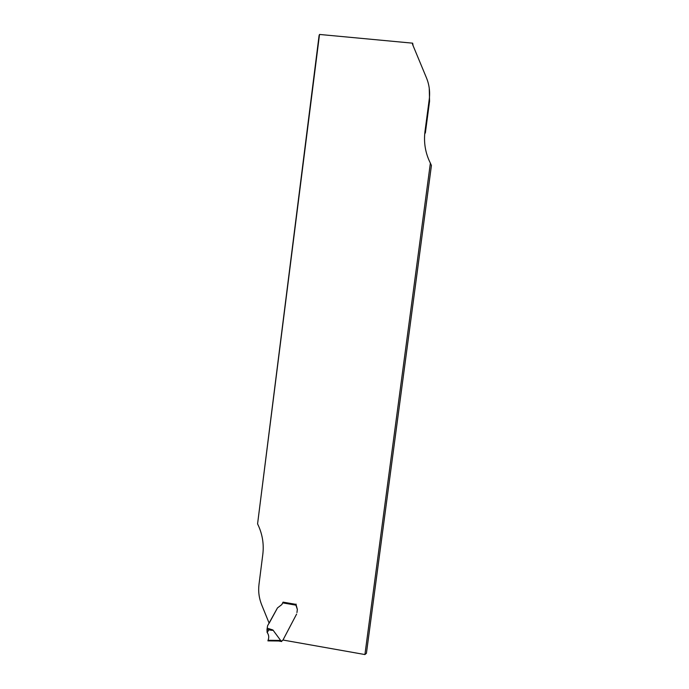 <?xml version="1.0" encoding="UTF-8"?>
<svg xmlns="http://www.w3.org/2000/svg" width="689" height="689" viewBox="0 0 689 689"><rect width="100%" height="100%" fill="white"/><g stroke="black" fill="none" stroke-linecap="round" stroke-linejoin="round"><path stroke-width="1.03" d="M267.237 628.161L272.922 629.987C273.275 630.564 271.302 630.392 266.996 629.47L267.582 625.776L277.469 607.931L269.158 623.218L261.708 604.908C259.047 598.259 258.142 591.446 258.986 584.453L262.819 554.3C264.076 543.733 262.328 533.587 257.574 523.881L319.076 35.578L319.515 34.45L412.668 43.174L413.116 45.732M429.247 88.166L429.566 101.24L425.346 133.072L424.984 131.435L429.247 99.328C430.194 91.861 429.264 84.695 426.465 77.848L412.522 44.303L412.668 43.174M257.574 523.881L319.515 34.45M277.469 607.931L281.81 604.597L277.469 607.931M283.119 602.152L281.81 604.597L283.058 602.143L295.994 604.365L297.355 609.42L295.9 605.157L296.141 604.124M296.942 612.581L297.355 609.42L296.942 612.581M364.92 654.55L366.419 653.301L431.426 165.489L430.375 163.138L364.92 654.55L282.972 640.029L296.606 614.08L282.895 640.184L281.835 640.899M430.375 163.138C425.389 153.199 423.589 142.632 424.984 131.435M281.741 641.063L282.326 640.503M272.922 629.987L280.638 640.443L280.087 640.727L281.758 641.02M266.996 629.47L267.099 632.424C268.899 634.845 269.21 637.471 268.047 640.288L267.918 640.865L280.087 640.727M280.638 640.443L268.047 640.288C269.166 637.575 268.891 635 267.229 632.58L268.744 629.832M267.935 640.891L268.047 640.288M429.247 99.328L429.566 101.24M281.672 641.502L278.916 641.02M295.9 605.157L282.929 602.927M281.663 641.364L282.077 640.649M281.68 641.537L278.873 641.037M279.209 641.003L267.943 640.873"/></g></svg>
